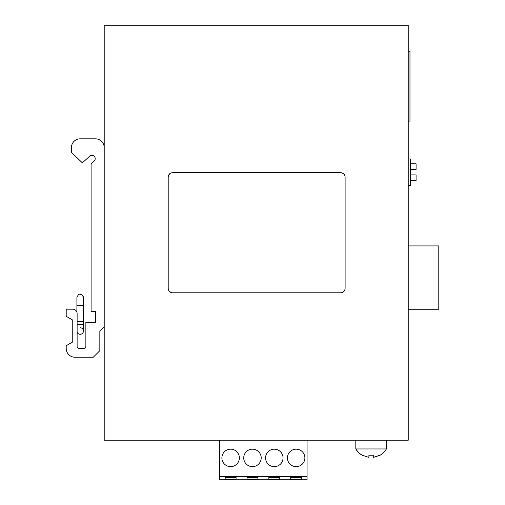 <?xml version="1.0" encoding="UTF-8"?>
<svg xmlns="http://www.w3.org/2000/svg" width="505" height="505" viewBox="0 0 505 505"><rect width="100%" height="100%" fill="white"/><g stroke="black" fill="none" stroke-linecap="round" stroke-linejoin="round"><path stroke-width="0.76" d="M408.229 185.556L410.413 185.556L410.413 158.999L408.229 158.999M408.229 309.249L438.794 309.249L438.794 245.916L408.229 245.916M77.126 321.388A3.276 0.454 0 0 0 80.181 321.685L83.458 321.224L83.458 305.039A3.276 0.454 180 0 1 80.181 305.5A3.276 0.454 180 0 1 76.905 305.039L76.905 297.578C77.953 294.92 79.045 293.828 80.181 294.301C82.138 294.459 83.23 295.551 83.458 297.578L83.458 297.798M83.458 321.224L83.458 331.015A3.276 3.276 0 0 0 80.181 327.739A3.276 3.276 0 0 1 83.458 331.015A3.276 3.276 0 0 1 80.181 334.291A3.276 3.276 0 0 0 83.458 331.015A3.276 3.276 0 0 1 77.126 332.195A3.276 3.276 0 0 0 80.181 334.291A3.276 3.276 0 0 1 77.126 332.195M104.207 147.555A8.736 8.736 0 0 0 95.47 138.818L80.181 138.818A8.736 8.736 0 0 0 71.445 147.555L71.445 152.358L82.365 162.844L89.732 156.171A3.276 3.276 0 0 1 95.205 158.602A3.276 3.276 0 0 1 94.132 161.026L91.102 163.772L91.102 311.358L95.47 311.358L95.47 322.278L85.863 322.278L85.863 346.304A2.184 2.184 0 0 1 83.678 348.488L79.31 348.488A2.184 2.184 0 0 1 77.126 346.304L77.126 313.542C76.893 311.812 76.893 311.812 77.126 313.542L77.126 313.542A4.368 4.368 0 0 0 72.758 309.174L66.206 309.174L66.206 316.313L72.758 320.094L72.758 341.935L66.206 345.717L66.206 348.488A8.736 8.736 0 0 0 74.942 357.224L93.286 357.224L99.838 350.672L99.838 331.015L104.207 326.647M225.167 477.345L236.088 477.345L236.088 479.094L225.167 479.094L225.167 477.345L225.167 479.094M236.088 479.094L236.088 477.345M247.008 477.345L257.929 477.345L257.929 479.094L247.008 479.094L247.008 477.345L247.008 479.094M257.929 479.094L257.929 477.345M268.849 477.345L279.77 477.345L279.77 479.094L268.849 479.094L268.849 477.345L268.849 479.094M279.77 479.094L279.77 477.345M301.611 479.094L290.691 479.094L290.691 477.345L301.611 477.345L301.611 479.094L301.611 477.345M290.691 477.345L290.691 479.094M368.915 457.423L368.915 455.239L373.283 455.239L373.283 457.423L373.283 455.239L368.915 455.239L368.915 457.423L362.363 455.239L368.915 457.423M379.836 455.239L373.283 457.423L379.836 455.352M362.363 455.239L362.363 455.352A17.744 17.612 90 0 1 355.924 448.958L355.81 448.958A17.744 17.744 0 0 0 362.363 455.39M261.205 457.909A8.736 8.736 0 0 0 252.468 449.172A8.736 8.736 0 0 0 243.732 457.909A8.736 8.736 0 0 0 252.468 466.645A8.736 8.736 0 0 0 261.205 457.909M239.364 457.909A8.736 8.736 0 0 0 230.627 449.172A8.736 8.736 0 0 0 221.891 457.909A8.736 8.736 0 0 0 230.627 466.645A8.736 8.736 0 0 0 239.364 457.909M287.414 457.909A8.736 8.736 0 0 0 296.151 466.645A8.736 8.736 0 0 0 304.887 457.909A8.736 8.736 0 0 0 296.151 449.172A8.736 8.736 0 0 0 287.414 457.909M265.573 457.909A8.736 8.736 0 0 0 274.31 466.645A8.736 8.736 0 0 0 283.046 457.909A8.736 8.736 0 0 0 274.31 449.172A8.736 8.736 0 0 0 265.573 457.909M219.707 479.75L219.707 476.695L307.072 476.695L307.072 479.75L219.707 479.75M386.274 448.958L355.924 448.958M344.947 289.599L343.558 291.764M341.91 172.836L344.075 174.225M168.361 175.873L169.749 173.707M171.397 292.635L169.232 291.246M408.229 51.22L409.978 51.22L409.978 121.105L408.229 121.105M307.072 476.695L307.072 440.221M219.707 440.221L219.707 476.695M172.571 292.793C169.914 292.534 168.462 291.076 168.203 288.424L168.203 177.04C168.462 174.389 169.92 172.931 172.571 172.672L340.742 172.672C343.394 172.931 344.852 174.389 345.111 177.04L345.111 288.424C344.846 291.082 343.394 292.54 340.742 292.793L172.571 292.793M104.207 25.25L104.207 440.221L408.229 440.221L408.229 25.25L104.207 25.25M410.413 169.491L416.088 169.491L416.088 163.809L410.413 163.809M410.413 174.907L416.088 174.907L416.088 180.582L410.413 180.582M83.458 324.462L77.126 324.462M80.181 294.301C81.324 293.828 82.416 294.92 83.458 297.578L83.458 305.039M76.905 303.145L76.905 297.578M76.905 312.178L76.905 305.039M379.836 455.39A17.744 17.744 0 0 0 386.388 448.958L386.388 440.221M355.81 440.221L355.81 448.958"/></g></svg>
